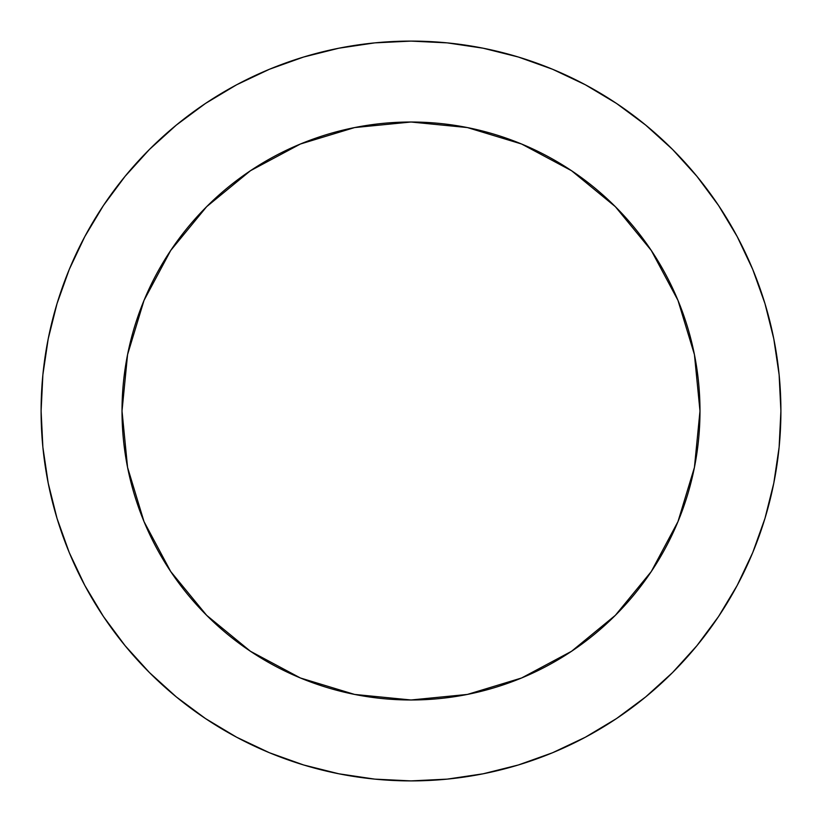 <?xml version="1.0" encoding="UTF-8"?>
<svg xmlns="http://www.w3.org/2000/svg" width="822" height="822" viewBox="0 0 822 822"><rect width="100%" height="100%" fill="white"/><g stroke="black" fill="none" stroke-linecap="round" stroke-linejoin="round"><path stroke-width="1.23" d="M122.016 411A288.984 288.984 0 0 1 411 122.016A288.984 288.984 0 0 1 699.984 411A288.984 288.984 0 0 1 411 699.984A288.984 288.984 0 0 1 122.016 411L127.564 467.379L144.014 521.59L170.719 571.547L206.661 615.339L250.453 651.281L300.41 677.986L354.621 694.436L411 699.984L467.379 694.436L521.59 677.986L571.547 651.281L615.339 615.339L651.281 571.547L677.986 521.59L694.436 467.379L699.984 411L694.436 354.621L677.986 300.41L651.281 250.453L615.339 206.661L571.547 170.719L521.59 144.014L467.379 127.564L411 122.016L354.621 127.564L300.41 144.014L250.453 170.719L206.661 206.661L170.719 250.453L144.014 300.41L127.564 354.621L122.016 411M41.1 411A369.9 369.9 0 0 1 411 41.1A369.9 369.9 0 0 1 780.9 411A369.9 369.9 0 0 1 411 780.9A369.9 369.9 0 0 1 41.1 411L42.878 447.26L48.21 483.161L57.026 518.374L69.254 552.559L84.779 585.367L103.438 616.51L125.067 645.66L149.44 672.56L176.34 696.933L205.49 718.562L236.633 737.221L269.441 752.747L303.626 764.974L338.839 773.79L374.74 779.122L411 780.9L447.26 779.122L483.161 773.79L518.374 764.974L552.559 752.747L585.367 737.221L616.51 718.562L645.66 696.933L672.56 672.56L696.933 645.66L718.562 616.51L737.221 585.367L752.747 552.559L764.974 518.374L773.79 483.161L779.122 447.26L780.9 411L779.122 374.74L773.79 338.839L764.974 303.626L752.747 269.441L737.221 236.633L718.562 205.49L696.933 176.34L672.56 149.44L645.66 125.067L616.51 103.438L585.367 84.779L552.559 69.254L518.374 57.026L483.161 48.21L447.26 42.878L411 41.1L374.74 42.878L338.839 48.21L303.626 57.026L269.441 69.254L236.633 84.779L205.49 103.438L176.34 125.067L149.44 149.44L125.067 176.34L103.438 205.49L84.779 236.633L69.254 269.441L57.026 303.626L48.21 338.839L42.878 374.74L41.1 411M764.974 303.626L752.747 269.441M616.51 103.438L585.367 84.779M303.626 57.026L269.441 69.254M103.438 205.49L84.779 236.633M57.026 518.374L69.254 552.559M205.49 718.562L236.633 737.221M518.374 764.974L552.559 752.747M718.562 616.51L737.221 585.367"/></g></svg>
